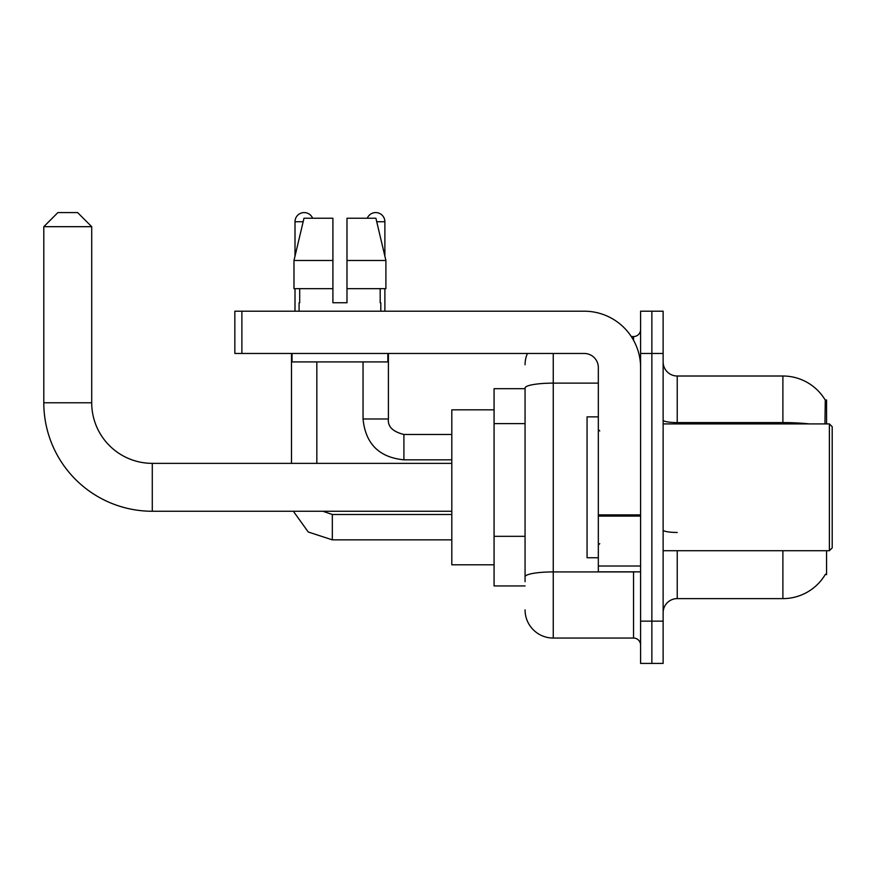 <?xml version="1.0" encoding="UTF-8"?>
<svg xmlns="http://www.w3.org/2000/svg" width="876" height="876" viewBox="0 0 876 876"><rect width="100%" height="100%" fill="white"/><g stroke="black" fill="none" stroke-linecap="round" stroke-linejoin="round"><path stroke-width="1.31" d="M826.561 423.907L826.561 399.96L825.28 400.135A49.308 49.308 0 0 0 782.892 376.012A49.308 49.308 0 0 1 825.181 399.96A49.308 49.308 0 0 0 782.892 376.012L677.225 376.012A14.093 14.093 0 0 1 663.132 361.919A14.093 14.093 0 0 0 677.225 376.012L677.225 423.907M826.561 550.708L826.561 574.656L825.433 574.24A49.308 49.308 0 0 1 782.892 598.615A49.308 49.308 0 0 0 825.181 574.656M525.063 388.692L494.075 388.692L494.075 585.934L525.063 585.934M663.132 612.696A14.093 14.093 0 0 1 677.225 598.615L782.892 598.615L782.892 550.708M651.864 621.15L651.864 663.417L663.132 663.417L663.132 621.15L651.864 621.15L651.864 663.417L640.597 663.417L640.597 621.15L651.864 621.15L651.864 353.466L651.864 621.15M640.597 621.15L640.597 311.199L651.864 311.199L651.864 353.466L651.864 311.199L663.132 311.199L663.132 621.15M824.94 423.907L825.28 400.135A49.308 49.308 0 0 0 782.892 376.012L782.892 422.582L677.225 422.582A14.093 2.442 0 0 1 663.132 420.13M525.063 581.708L525.063 388.024A28.174 4.895 180 0 1 553.249 383.13L598.33 383.13M553.249 353.466L553.249 638.057L633.545 638.057L633.545 571.842M631.3 336.559L633.545 336.559A7.041 7.041 0 0 0 640.597 329.518M640.597 645.108A7.041 7.041 0 0 0 633.545 638.057M525.063 364.745A28.174 28.174 0 0 1 527.418 353.466M553.249 638.057A28.174 28.174 0 0 1 525.063 609.882M346.984 302.746L332.902 302.746L346.984 302.746L332.902 302.746L346.984 302.746L346.984 218.223L375.892 218.223L385.9 260.479L385.9 288.664L346.984 288.664M367.274 218.223A9.154 9.154 0 0 1 384.882 221.737L384.882 256.197L385.9 260.479L346.984 260.479M332.902 260.479L332.902 288.664L332.902 260.479L332.902 288.664L293.986 288.664L293.986 260.479L303.994 218.223L332.902 218.223L332.902 260.479L293.986 260.479L295.004 256.197L295.004 221.737L303.162 221.737M451.808 511.255L152.282 511.255A108.482 108.482 0 0 1 43.8 402.774L43.8 226.676L57.893 212.583L77.614 212.583L91.706 226.676L43.8 226.676M152.282 511.255L152.282 463.36A60.586 60.586 0 0 1 91.706 402.774L91.706 226.676M494.075 409.826L451.808 409.826L451.808 564.801L494.075 564.801M295.004 221.737A9.154 9.154 0 0 1 312.612 218.223M316.838 463.36L316.838 361.919M291.478 463.36L291.478 353.466M295.004 288.664L295.004 311.199M363.047 361.919L363.047 418.98L388.407 418.98L388.407 353.466M384.882 288.664L384.882 311.199M640.597 571.842L598.33 571.842L598.33 514.869L640.597 514.869M640.597 367.559A56.36 56.36 0 0 0 584.237 311.199L241.886 311.199L241.886 353.466L584.237 353.466A14.093 14.093 0 0 1 598.33 367.559L598.33 514.869M241.886 353.466L234.845 353.466L234.845 311.199L241.886 311.199M299.088 302.746L299.701 302.746L299.088 302.746L299.088 311.199M380.797 302.746L380.184 302.746L380.797 302.746L380.797 311.199M380.184 288.664L380.184 302.746M332.902 288.664L332.902 302.746M299.701 302.746L299.701 288.664M292.036 353.466L292.036 361.919L387.849 361.919L387.849 353.466M385.9 260.479L375.892 218.223M303.994 218.223L293.986 260.479M829.386 423.907L832.2 426.732L832.2 547.894L829.386 550.708L829.386 423.907L663.132 423.907M598.33 416.866L587.062 416.866L587.062 557.749L598.33 557.749M525.063 423.612L494.075 423.612M525.063 536.32L494.075 536.32M677.225 550.708L677.225 598.615M809.304 423.907A49.308 8.563 180 0 0 782.892 422.582L782.892 423.907M663.132 353.466L640.597 353.466M677.225 532.466A14.093 2.442 -0 0 1 663.132 530.024M635.998 571.842A7.041 1.226 0 0 1 633.545 571.918L553.249 571.918A28.174 4.895 180 0 0 525.063 576.813M633.545 340.271L633.545 336.559M43.8 402.774L91.706 402.774M451.808 539.857L332.332 539.857L308.253 532.006L293.361 511.255L308.253 532.006L332.332 539.857L308.253 532.006L293.361 511.255L308.253 532.006L332.332 539.857L308.253 532.006L293.361 511.255L308.253 532.006L332.332 539.857L332.332 514.53M451.808 459.834L403.902 459.834C379.122 457.392 365.5 443.771 363.047 418.98C365.5 443.771 379.122 457.392 403.902 459.834C379.122 457.392 365.5 443.771 363.047 418.98C365.5 443.771 379.122 457.392 403.902 459.834C379.122 457.392 365.5 443.771 363.047 418.98C365.5 443.771 379.122 457.392 403.902 459.834L403.902 434.507C392.722 431.66 387.553 426.492 388.407 418.98C387.553 426.492 392.722 431.66 403.902 434.474C392.722 431.66 387.553 426.492 388.407 418.98C387.553 426.492 392.722 431.66 403.902 434.474C392.722 431.66 387.553 426.492 388.407 418.98C387.553 426.492 392.722 431.66 403.902 434.474L451.808 434.474M376.724 221.737L384.882 221.737M640.597 516.095L598.33 516.095M598.33 566.016L640.597 566.016M451.808 463.36L152.282 463.36M322.85 511.255L332.332 514.497L322.85 511.255M451.808 514.497L332.332 514.497M663.132 550.708L829.386 550.708M599.742 430.959L598.33 429.547M599.742 543.668L598.33 545.069"/></g></svg>
